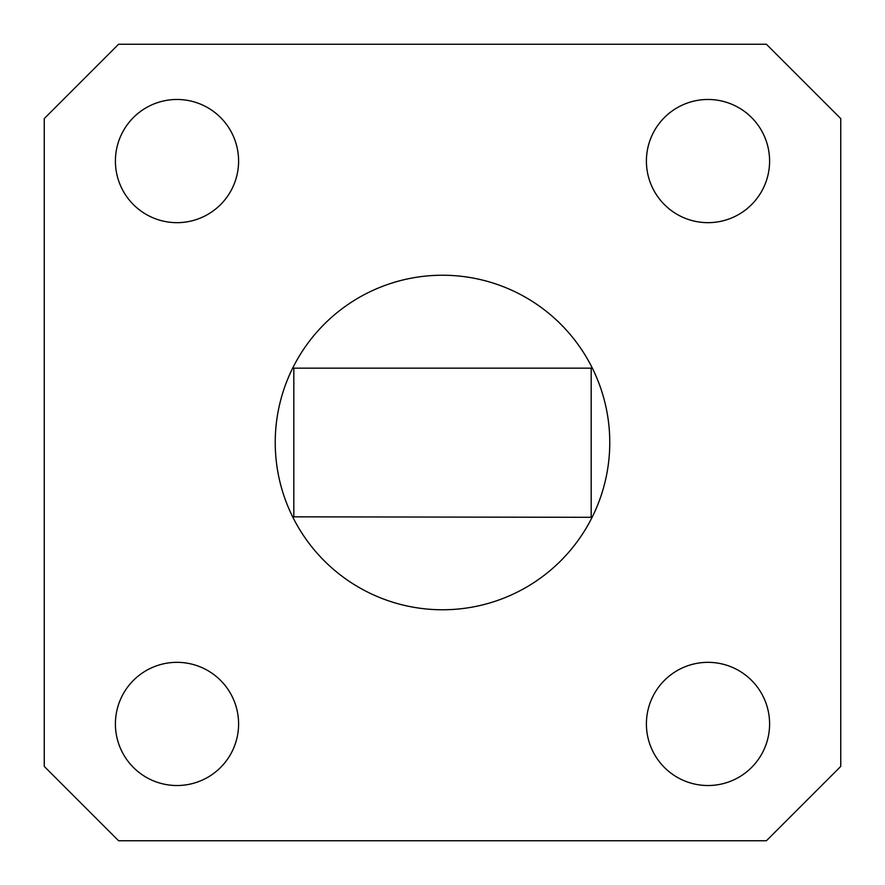 <?xml version="1.0" encoding="UTF-8"?>
<svg xmlns="http://www.w3.org/2000/svg" width="885" height="885" viewBox="0 0 885 885"><rect width="100%" height="100%" fill="white"/><g stroke="black" fill="none" stroke-linecap="round" stroke-linejoin="round"><path stroke-width="1.33" d="M769.596 723.93A61.596 61.596 0 0 0 708 662.334A61.596 61.596 0 0 0 646.404 723.93A61.596 61.596 0 0 0 708 785.526A61.596 61.596 0 0 0 769.596 723.93M238.596 161.07A61.596 61.596 0 0 0 177 99.474A61.596 61.596 0 0 0 115.404 161.07A61.596 61.596 0 0 0 177 222.666A61.596 61.596 0 0 0 238.596 161.07M238.596 723.93A61.596 61.596 0 0 0 177 662.334A61.596 61.596 0 0 0 115.404 723.93A61.596 61.596 0 0 0 177 785.526A61.596 61.596 0 0 0 238.596 723.93M769.596 161.07A61.596 61.596 0 0 0 708 99.474A61.596 61.596 0 0 0 646.404 161.07A61.596 61.596 0 0 0 708 222.666A61.596 61.596 0 0 0 769.596 161.07M592.109 517.305A167.265 167.265 0 0 0 442.5 275.235A167.265 167.265 0 0 0 292.891 517.305A167.265 167.265 0 0 0 592.109 517.305L293.82 516.84L293.82 368.16L591.18 368.16L591.18 516.84M118.59 44.25L766.41 44.25L840.75 118.59L840.75 766.41L766.41 840.75L118.59 840.75L44.25 766.41L44.25 118.59L118.59 44.25M591.18 368.16L592.109 367.695M293.82 368.16L292.891 367.695M293.82 516.84L292.891 517.305"/></g></svg>

